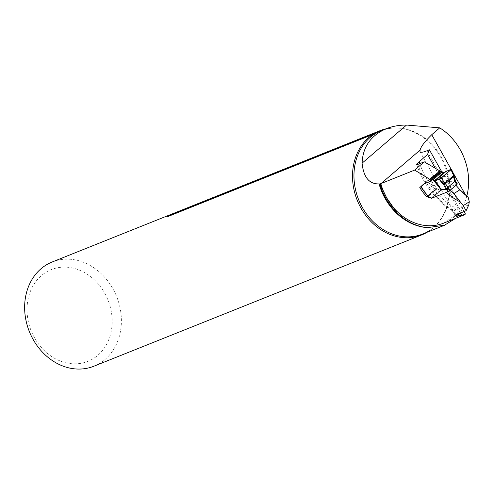 <?xml version="1.0" encoding="UTF-8"?>
<svg xmlns="http://www.w3.org/2000/svg" width="494" height="494" viewBox="0 0 494 494"><rect width="100%" height="100%" fill="white"/><g stroke="black" fill="none" stroke-linecap="round" stroke-linejoin="round"><path stroke-width="0.37" stroke-dasharray="2.47 1.85" d="M430.774 197.896L431.707 198.15L440.667 190.468L455.326 184.595L455.845 185.059L449.836 190.209L446.366 192.277A52.839 44.262 68.2 0 0 446.422 192.327M431.707 198.15L446.366 192.277M465.453 214.056L456.394 216.52L456.845 214.087L458.568 213.457L460.038 213.754L455.604 218.36M460.383 212.994L435.473 168.602M441.766 171.838L464.039 211.531M466.805 196.124A55.649 46.621 -111.8 0 1 466.608 196.834C464.379 204.133 462.193 209.771 460.038 213.754M455.326 184.595A78.021 65.362 68.2 0 0 461.526 191.376A78.021 65.362 68.2 0 0 462.007 191.845M440.667 190.468L435.98 188.807A78.021 65.362 -111.8 0 1 429.595 179.174L433.454 175.654L440.321 172.906L440.031 171.745M455.931 214.779L453.739 210.87L468.794 204.843M52.148 261.999A56.131 47.023 -111.8 0 1 112.916 288.774A56.131 47.023 -111.8 0 1 93.885 366.215M385.907 128.848A56.131 47.023 -111.8 0 1 421.468 136.276A56.131 47.023 -111.8 0 1 440.784 157.463A56.131 47.023 -111.8 0 1 447.891 202.244A56.131 47.023 -111.8 0 1 427.285 232.168M104.703 293.189A49.388 41.373 -111.8 0 1 72.902 363.788A49.388 41.373 -111.8 0 1 31.19 289.459A49.388 41.373 -111.8 0 1 104.703 293.189M417.819 164.422A78.021 65.362 -111.8 0 0 453.739 210.87L452.553 211L452.399 210.209L454.159 207.227A70.827 59.336 68.2 0 1 419.776 163.638M427.403 196.161L435.98 188.807M420.845 186.676L429.595 179.174M423.593 184.114L433.454 175.654M440.068 171.739A1.346 0.71 -130.6 0 0 440.08 172.455L440.098 172.492A1.124 0.593 49.4 0 1 440.037 173.172A1.124 0.593 49.4 0 1 439.95 173.221L440.321 172.906M453.412 175.117L453.603 174.654L455.085 181.063L457.049 183.953L440.741 190.486A1.124 0.593 49.4 0 1 440.148 190.381L437.184 188.72A1.346 0.71 -130.6 0 0 436.745 188.566L430.033 179.063L428.477 180.082L421.209 186.306L427.884 195.748L427.576 196.05M450.806 169.399L453.517 175.549A1.797 1.068 -0.2 0 1 454.029 176.099M423.661 184.083A7.75 4.069 49.4 0 1 423.833 183.916A7.75 4.069 49.4 0 1 424.457 183.546L430.941 180.946M428.477 180.082L435.146 189.523L427.884 195.748M435.146 189.523L436.745 188.566L427.742 196.285M439.95 173.221L433.466 175.821A7.75 4.069 -130.6 0 0 432.843 176.197A7.75 4.069 -130.6 0 0 432.596 176.444L430.626 178.779A1.247 0.655 49.4 0 1 430.589 178.816A1.247 0.655 49.4 0 1 430.484 178.877L430.033 179.063M445.582 171.665L449.781 181.681L448.657 177.093L446.168 171.356M444.168 172.412L448.009 177.253A1.797 0.346 156.5 0 1 448.657 177.093M456.042 182.058L449.781 181.681L442.087 171.992M449.713 181.107A1.797 1.21 -171.6 0 1 449.935 181.249L455.721 181.539M455.412 180.977L455.085 181.063M453.77 174.864L451.213 169.232M456.827 214.112L443.859 223.066A52.839 44.262 68.2 0 0 456.481 214.729M457.95 213.97L454.159 207.227M426.89 150.806L462.946 215.057M447.891 202.244C444.02 217.934 435.591 228.537 422.605 234.045A55.649 46.621 68.2 0 0 449.873 188.01A55.649 46.621 68.2 0 0 420.962 135.381A55.649 46.621 68.2 0 0 381.226 130.725C394.422 125.748 407.84 127.594 421.468 136.276M167.855 216.563A2.698 2.26 -111.8 0 1 167.404 216.823A2.698 2.26 -111.8 0 1 166.892 216.952M451.139 169.263L452.702 172.054M465.688 195.186L466.608 196.834M431.077 180.18L440.08 172.455M431.089 180.211L440.098 172.492M424.457 183.546L433.466 175.821M423.593 184.163L432.596 176.444M421.617 186.497L430.626 178.779M421.678 186.429L430.484 178.877M440.148 190.381L431.145 198.106M440.741 190.486L431.737 198.205M437.184 188.72L428.181 196.439M436.424 188.634L427.52 196.272M416.627 164.533C423.611 184.663 435.585 200.15 452.553 211M166.669 217.02L373.501 134.282M452.418 210.858L455.073 215.588M419.98 151.658L456.382 216.533M461.526 191.376L462.279 192.11M454.079 175.827L454.066 176.315M431.034 180.89L440.037 173.172M423.833 183.916L432.843 176.197M421.58 186.541L430.589 178.816"/><path stroke-width="0.74" d="M456.011 185.262A80.269 67.246 68.2 0 0 459.963 189.745L468.182 197.236L469.3 201.793L468.794 204.843L466.101 210.71L455.159 215.23L455.746 215.927L459.006 215.859L457.95 213.97M466.101 210.71L463.242 205.64L453.85 193.629A50.592 42.379 68.2 0 1 450.028 190.388M446.422 192.327A52.839 44.262 68.2 0 0 460.587 202.058M440.031 171.745L439.833 170.905L429.941 179.39L430.459 181.36L423.593 184.114L419.776 187.59A52.839 44.262 68.2 0 0 426.742 196.729L430.774 197.896M429.941 179.39L414.657 170.084L380.022 183.953L379.077 183.91C369.203 184.188 363.541 177.272 362.09 163.162C362.769 146.903 370.827 135.418 386.271 128.699L381.226 130.725A55.649 46.621 68.2 0 0 362.361 207.499A55.649 46.621 68.2 0 0 422.605 234.045L444.581 225.239M459.006 215.859A52.839 44.262 -111.8 0 0 461.717 215.372L463.959 215.014L465.453 214.056L464.039 211.531M414.657 170.084L424.29 161.828L417.819 164.422L416.627 164.533L416.936 163.81L427.52 154.437L435.473 168.602M461.717 215.372L460.383 212.994M466.805 196.124A55.649 46.621 -111.8 0 0 439.728 127.866L431.744 134.708C424.815 141.537 420.919 146.669 420.061 150.102L419.98 151.658C420.61 152.671 422.913 152.387 426.89 150.806L429.397 149.805L427.52 154.437M429.397 149.805L441.766 171.838M379.843 184.003A56.211 47.091 68.2 0 0 397.355 213.186C406.605 221.763 416.652 226.592 427.489 227.666L444.563 225.19L455.604 218.36M397.355 213.186L386.654 197.859L380.022 183.953M439.728 127.866L406.537 125.056C399.189 125.038 392.434 126.254 386.271 128.699M462.007 191.845A78.021 65.362 68.2 0 0 468.182 197.236M424.29 161.828L439.833 170.905M427.285 232.168A56.131 47.023 -111.8 0 1 421.759 234.903L93.885 366.215A56.131 47.023 -111.8 0 1 29.362 331.591A56.131 47.023 -111.8 0 1 52.148 261.999L380.016 130.688A56.131 47.023 -111.8 0 1 385.907 128.848M421.759 234.903A56.131 47.023 -111.8 0 1 360.991 208.128A56.131 47.023 -111.8 0 1 372.797 134.485L374.242 133.565L168.337 216.032L166.892 216.952L372.797 134.485M374.242 133.565A56.131 47.023 -111.8 0 1 380.016 130.688M426.742 196.729L427.403 196.161M419.776 187.59L420.845 186.676M430.459 181.36L430.941 180.946A1.124 0.593 -130.6 0 0 431.034 180.89A1.124 0.593 -130.6 0 0 431.089 180.211L431.077 180.18A1.346 0.71 49.4 0 1 431.145 179.365A1.346 0.71 49.4 0 1 431.25 179.297L431.515 179.192A1.346 0.71 49.4 0 1 432.12 179.266L434.788 180.915L445.582 171.665L444.168 172.412L441.13 171.542A1.346 0.71 -130.6 0 0 440.525 171.474L440.259 171.579A1.346 0.71 -130.6 0 0 440.148 171.646A1.346 0.71 -130.6 0 0 440.068 171.739M423.661 184.083A7.75 4.069 49.4 0 0 423.593 184.163L421.617 186.497A1.247 0.655 -130.6 0 1 421.58 186.541A1.247 0.655 -130.6 0 1 421.481 186.596L420.795 186.812L427.742 196.285A1.346 0.71 49.4 0 1 428.181 196.439L431.145 198.106A1.124 0.593 -130.6 0 0 431.737 198.205L448.039 191.678L446.724 189.82L448.799 188.455L450.114 190.314L456.796 184.589L454.746 181.465L453.628 177.013L453.603 174.654L454.079 175.827L453.511 175.617L445.02 182.897L444.514 184.021L443.106 183.651L444.656 182.626L445.02 182.897L447.873 187.362A1.797 0.395 137.8 0 1 445.915 188.93L443.106 183.651L439.598 179.192L451.028 169.708L453.412 175.117M441.154 178.173L435.053 180.878L446.168 171.356L451.448 169.201L441.154 178.173L444.656 182.626M451.213 169.232L451.028 169.708L451.213 169.232L445.582 171.665M446.168 171.356L435.053 180.878L438.734 185.602A1.797 0.624 142.1 0 1 438.376 185.516L434.788 180.915L439.209 179.341L443.192 184.404A1.797 1.315 165.1 0 0 445.6 183.892M439.209 179.341L439.598 179.192M438.734 185.602L440.772 189.406L438.376 185.516L434.529 180.674L444.168 172.412M420.795 186.812L421.209 186.306M450.114 190.314L448.039 191.678M455.48 182.731L456.042 182.058L457.351 183.916L456.796 184.589M442.087 171.992L433.084 179.711L440.772 189.406L446.724 189.82L445.915 188.93M455.048 182.033L455.721 181.539L455.412 180.977L454.746 181.465L447.873 187.362L448.293 187.825A1.797 0.395 137.8 0 1 446.335 189.393L440.876 189.011A1.797 1.439 175.3 0 1 440.66 188.869M453.869 174.691L454.079 175.827L453.64 176.704L445.539 183.651L444.514 184.021M453.628 177.013A1.797 1.068 -0.2 0 0 454.066 176.309A1.797 1.068 -0.2 0 0 454.029 176.099M459.963 189.745L453.85 193.629M469.3 201.793L463.242 205.64M380.825 183.632A52.839 44.262 68.2 0 0 386.654 197.859A52.839 44.262 68.2 0 0 443.859 223.066L463.928 215.026M419.134 161.624A70.827 59.336 68.2 0 0 419.776 163.638M420.061 150.102L381.053 183.546M427.489 227.666A55.649 46.621 -111.8 0 1 379.077 183.91M406.537 125.056L362.09 163.162M168.337 216.032A2.698 2.26 -111.8 0 1 167.855 216.563M431.744 134.708L451.139 169.263M452.702 172.054L465.688 195.186M421.024 186.781L427.742 196.285M448.293 187.825L448.799 188.455M432.12 179.266L441.13 171.542M431.515 179.192L440.525 171.474M431.25 179.297L440.259 171.579M453.838 174.623L451.448 169.207M456.042 182.058L455.721 181.539M455.412 180.977L454.079 175.827M431.145 179.365L440.148 171.646"/></g></svg>

